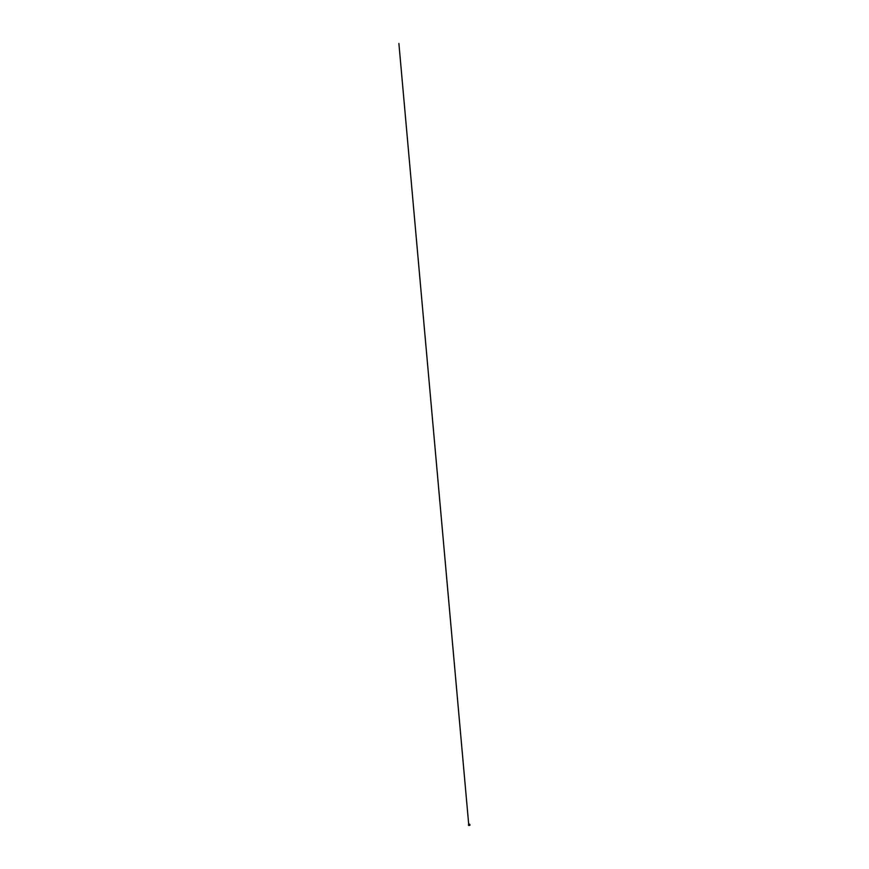 <?xml version="1.0" encoding="UTF-8"?>
<svg xmlns="http://www.w3.org/2000/svg" width="869" height="869" viewBox="0 0 869 869"><rect width="100%" height="100%" fill="white"/><g stroke="black" fill="none" stroke-linecap="round" stroke-linejoin="round"><path stroke-width="1.3" d="M469.608 824.594L468.358 824.953L469.651 824.16M469.847 824.496L469.944 825.235L469.771 824.54M469.933 825.213L468.88 825.517M469.836 825.278L468.489 825.257M468.749 824.844L398.893 43.472L468.706 824.453"/></g></svg>
